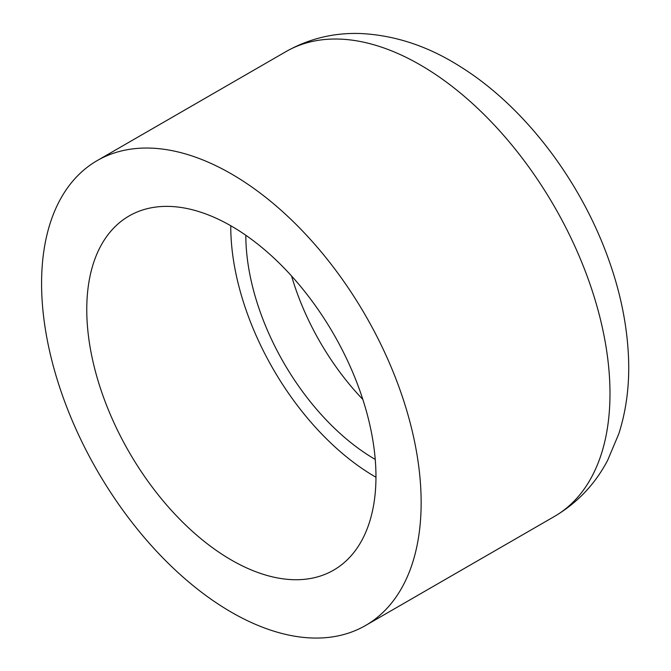 <?xml version="1.0" encoding="UTF-8"?>
<svg xmlns="http://www.w3.org/2000/svg" width="671" height="671" viewBox="0 0 671 671"><rect width="100%" height="100%" fill="white"/><g stroke="black" fill="none" stroke-linecap="round" stroke-linejoin="round"><path stroke-width="1.01" d="M245.821 235.269A183.191 105.766 -120 0 0 375.24 459.425M230.765 225.741A204.496 118.062 -120 0 0 375.357 476.888A204.496 118.062 -120 0 0 375.961 477.232M231.361 560.025A204.496 118.062 -120 0 0 333.613 570.149A204.496 118.062 -120 0 0 333.613 334.024A204.496 118.062 -120 0 0 129.117 215.953A204.496 118.062 -120 0 0 97.773 379.82A204.496 118.062 -120 0 0 231.361 560.025M231.361 612.204A268.4 154.959 -120 0 0 365.561 625.489A268.4 154.959 -120 0 0 365.561 315.571A268.4 154.959 -120 0 0 97.169 160.612A268.4 154.959 -120 0 0 56.028 375.685A268.4 154.959 -120 0 0 231.361 612.204M291.558 275.991A183.191 105.766 -120 0 0 362.843 399.463M365.561 625.489L554.397 516.469A268.4 154.959 -120 0 0 554.405 206.551A268.4 154.959 -120 0 0 286.005 51.592L97.169 160.612M554.397 516.469C577.379 502.873 595.135 484.143 607.666 460.281L618.863 433.667C626.437 409.813 629.65 384.391 628.509 357.383C627.133 325.108 620.449 292.296 608.454 258.972C580.34 180.18 523.976 105.926 459.518 66.135C427.955 46.19 395.169 35.328 361.149 33.55C334.275 32.502 309.222 38.515 286.005 51.592"/></g></svg>
